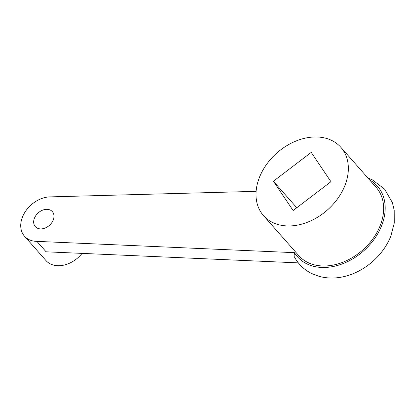 <?xml version="1.0" encoding="UTF-8"?>
<svg xmlns="http://www.w3.org/2000/svg" width="415" height="415" viewBox="0 0 415 415"><rect width="100%" height="100%" fill="white"/><g stroke="black" fill="none" stroke-linecap="round" stroke-linejoin="round"><path stroke-width="0.62" d="M369.615 179.944A53.317 39.352 138.6 0 1 365.957 248.746A53.317 39.352 138.6 0 1 294.463 252.668L36.894 241.364L46.101 251.806L298.344 262.877M367.882 177.978L372.452 179.897L384.555 189.084L392.372 202.567L394.203 210.192L394.25 223.13L390.889 236.021A53.317 39.352 138.6 0 1 345.176 276.317C336.316 278.569 327.705 278.605 319.348 276.426L311.639 273.516C303.92 269.651 298.063 263.909 294.074 256.294L294.463 252.668M40.774 228.904A11.35 8.378 138.6 0 1 34.134 219.037A11.35 8.378 138.6 0 1 46.874 209.326A11.35 8.378 -41.4 0 1 53.514 219.193A11.35 8.378 -41.4 0 1 40.774 228.904M273.397 181.231L293.12 210.535L330.952 181.697L311.229 152.393L273.397 181.231L296.777 207.749M316.033 136.966A51.595 38.087 -41.4 0 0 265.398 166.099A51.595 38.087 -41.4 0 0 263.473 215.582A51.595 38.087 -41.4 0 0 327.362 210.032A51.595 38.087 -41.4 0 0 340.876 147.346A51.595 38.087 -41.4 0 0 316.033 136.966M263.473 215.582L298.764 255.619A51.595 38.087 -41.4 0 0 362.653 250.069A51.595 38.087 -41.4 0 0 376.172 187.378L340.876 147.346M256.122 191.346L50.755 196.866A25.797 19.043 138.6 0 0 25.434 211.432A25.797 19.043 138.6 0 0 24.469 236.177L45.956 260.542A25.797 19.043 138.6 0 0 58.375 265.735A25.797 19.043 138.6 0 0 82.071 253.389M36.894 241.364A25.797 19.043 138.6 0 1 24.469 236.177"/></g></svg>
